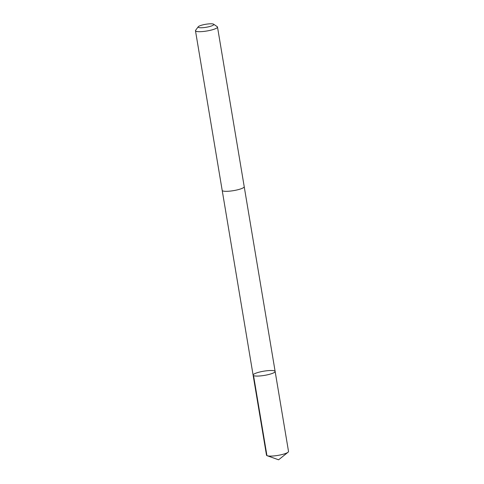 <?xml version="1.0" encoding="UTF-8"?>
<svg xmlns="http://www.w3.org/2000/svg" width="484" height="484" viewBox="0 0 484 484"><rect width="100%" height="100%" fill="white"/><g stroke="black" fill="none" stroke-linecap="round" stroke-linejoin="round"><path stroke-width="0.73" d="M268.372 370.611A11.168 2.13 170.5 0 1 275.136 371.44A11.168 2.13 170.5 0 1 264.47 375.39A11.168 2.13 170.5 0 1 253.108 375.13A11.168 2.13 170.5 0 1 268.372 370.611M266.496 455.148A11.168 2.13 -9.5 0 0 267.198 455.728A11.168 2.13 -9.5 0 0 273.26 455.982A11.168 2.13 -9.5 0 0 288.047 452.238A11.168 2.13 -9.5 0 0 288.524 451.457L275.136 371.44A11.168 2.13 170.5 0 1 264.47 375.39A11.168 2.13 170.5 0 1 253.108 375.13L266.496 455.148M198.234 26.771L195.615 30.298A11.168 2.13 -9.5 0 0 195.476 30.74L222.186 190.381A11.168 2.13 -9.5 0 0 228.95 191.21A11.168 2.13 -9.5 0 0 244.22 186.691L217.504 27.056A11.168 2.13 -9.5 0 0 217.225 26.68L213.607 24.2A7.944 1.519 -9.5 0 0 205.718 24.285A7.944 1.519 -9.5 0 0 198.234 26.771A7.944 1.519 -9.5 0 0 202.941 27.679A7.944 1.519 -9.5 0 0 211.024 26.136A7.944 1.519 -9.5 0 0 213.607 24.2M195.476 30.74A11.168 2.13 -9.5 0 0 202.239 31.575A11.168 2.13 -9.5 0 0 217.504 27.056M253.549 375.602L266.938 455.613L278.596 459.8L288.047 452.238M278.596 459.8L267.198 455.728M222.204 190.448L253.108 375.13M244.226 186.763L275.136 371.44"/></g></svg>
